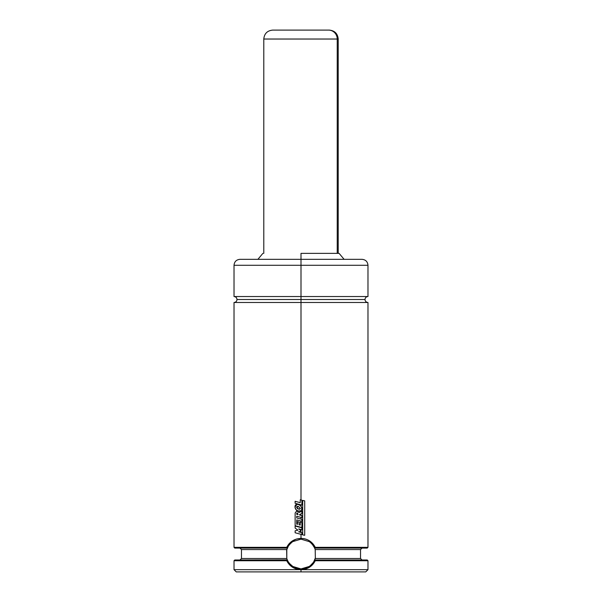 <?xml version="1.0" encoding="UTF-8"?>
<svg xmlns="http://www.w3.org/2000/svg" width="602" height="602" viewBox="0 0 602 602"><rect width="100%" height="100%" fill="white"/><g stroke="black" fill="none" stroke-linecap="round" stroke-linejoin="round"><path stroke-width="0.9" d="M367.98 296.538C366.174 296.711 365.181 297.704 365 299.51C365.181 301.316 366.174 302.309 367.98 302.49L301 302.49L367.98 302.49L301 302.49L301 299.51L365 299.51L237 299.51L301 299.51L301 302.49L234.02 302.49L301 302.49L301 499.961L301 302.49L234.02 302.49C235.826 302.309 236.819 301.316 237 299.51C236.819 297.704 235.826 296.711 234.02 296.538L301 296.538L234.02 296.538L301 296.538L301 299.51L237 299.51L301 299.51L301 296.538L367.98 296.538L367.98 265.279L301 265.279L301 296.538L301 265.279L367.98 265.279L301 265.279L301 259.327L362.028 259.327L301 259.327L301 265.279L234.02 265.279C234.374 261.659 236.36 259.68 239.972 259.327M309.187 566.467L305.274 568.296L301 568.92L292.835 566.482C292.136 566.459 287.432 561.538 287.357 559.995L234.765 559.995L287.304 559.875L287.906 561.117M309.165 566.482A14.884 14.884 0 0 0 315.2 558.505L360.538 558.505L360.538 549.573L315.2 549.573L315.35 557.994L313.792 561.651M313.017 562.817L310.211 565.729M310.173 565.76L309.526 566.241M367.235 559.995L314.643 559.995L367.228 559.995L367.98 560.733L315.275 560.733L367.98 560.733L367.98 569.665L301.008 569.665L301 571.9L365.745 571.9L301 571.9L301 569.665L292.534 567.234L286.718 560.74L234.02 560.733L286.718 560.733L287.199 559.995L286.718 560.733C289.72 566.429 294.483 569.409 301.008 569.665L367.98 569.665L365.745 571.9M301 253.367L301 259.327L301 253.367L339.107 253.367L301 253.367M236.255 571.9L301 571.9L236.255 571.9L234.02 569.665L301 569.665L234.02 569.665L234.02 560.733L234.765 559.995M314.861 559.461L315.2 558.505L360.538 558.505L362.028 559.995M286.996 559.077L287.177 559.551L286.996 559.077A14.884 14.884 0 0 1 286.8 558.505L286.996 559.077L286.8 558.505L241.462 558.505L286.8 558.505L286.8 549.573L241.462 549.573L239.972 548.083M362.028 548.083L360.538 549.573L315.2 549.573L314.643 548.083L367.235 548.083L314.643 548.083L315.2 549.573A14.884 14.884 0 0 0 315.004 549.001M313.236 544.148L315.282 547.338L367.98 547.338L315.282 547.338L314.801 548.083L315.282 547.338C312.28 541.649 307.517 538.67 301 538.406C304.462 538.414 307.63 539.452 310.504 541.537L313.236 544.148M301 504.845L301 505.913L301 504.845L301.865 505.078L295.115 503.264L295.115 501.293L300.248 502.685L300.248 499.765L301 499.961L300.248 499.765L300.248 502.685L295.146 501.293L295.115 503.264L301.865 505.078L301.865 500.187L300.248 499.765L301.865 500.187L301.865 505.078M301.068 505.996L298.118 504.416C295.996 504.017 294.965 504.867 295.003 506.952L295.793 509.397L297.862 510.91L300.428 511.136L301.512 510.428L301.843 507.509L299.721 504.943L297.177 504.318L295.003 506.952C295.115 508.886 296.071 510.203 297.862 510.91L301 510.88L301 511.527L301.978 509.217L301 505.913L298.103 504.416L301 505.913M301 513.852L301 515.41L301 513.852L299.54 514.597L301 515.41L299.548 514.597L301.858 513.408L301.858 511.06L299.074 512.558L301.858 511.06L301.858 513.408L299.54 514.597L301 513.852M301 517.381L301 519.09L301 517.381L301.865 517.607L296.741 516.245L296.741 517.946L301 519.09L296.756 517.946L296.741 516.245L301.865 517.607L301.865 515.643L299.548 515.019L299.54 514.597L299.555 515.019L301.865 515.643L301.865 517.607L301 517.381M301 521.054L301 522.378L301 521.054L301.873 521.294L296.741 519.917L296.741 524.169L297.478 524.372L297.478 521.633L299.089 522.077L299.081 524.793L300.248 525.117L300.248 522.182L301 522.378L300.248 522.182L300.248 525.117L299.089 524.793L299.089 522.077L297.493 521.633L299.089 522.077L297.478 521.633L297.478 524.372L296.741 524.169L296.741 519.917L301.873 521.294L301.873 519.323L296.741 517.946L296.741 516.245L296.756 517.946L301.873 519.323L301.873 521.294L301 521.054M301 527.269L295.13 525.704L295.138 513.032L295.13 525.704L301.873 527.502L301.873 522.604L300.248 522.182L301.873 522.604L301.873 527.502M301 529.542L301 532.454L301 529.542L298.78 528.947L300.428 530.174L300.428 531.453L298.63 531.807L300.428 531.453L300.428 530.174L298.795 528.947L301.85 529.775L301.85 527.826L295.13 526.028L301.85 527.826L301.85 529.775L301 529.542M301 534.335L301 538.406L301 534.335L301.865 534.568L295.13 532.755L295.13 530.791L297.967 530.189L295.13 528.059L295.13 526.028L295.13 528.059L297.967 530.189L295.13 530.791L295.13 532.755L301.865 534.568L301.865 532.687L298.63 531.807L301 532.454L298.637 531.807L300.428 531.453L300.428 530.174L298.78 528.947L300.428 530.174L300.428 531.453L298.637 531.807L301.865 532.687L301.865 534.568M296.59 539.016L301 538.406C294.483 538.67 289.728 541.649 286.725 547.338L289.163 543.666L292.549 540.837L296.59 539.016M234.765 548.083L287.357 548.083L234.772 548.083L234.02 547.338L286.725 547.338L234.02 547.338L234.02 302.49M287.199 548.083L286.718 547.338L287.199 548.083M287.139 548.618L286.8 549.573L241.462 549.573L241.462 558.505L239.972 559.995M314.093 561.117L315.2 558.505M314.801 559.995L315.282 560.733L314.643 559.995C314.568 561.538 309.872 566.459 309.165 566.482L301 568.92L298.592 568.724M309.466 567.234L301.008 569.665C307.517 569.402 312.272 566.429 315.275 560.733L309.466 567.234M240.266 259.327L360.854 259.327M301 259.327L239.972 259.327L301 259.327M301 296.538L367.98 296.538L301 296.538M301 299.51L365 299.51L301 299.51M313.394 545.796A14.884 14.884 0 0 0 312.378 544.441L314.522 547.812M292.813 541.604L292.835 541.589A14.884 14.884 0 0 1 294.596 540.604M287.906 546.962L286.65 550.085L288.207 546.435M314.733 548.302A14.884 14.884 0 0 0 314.063 546.909M312.062 544.08A14.884 14.884 0 0 0 311.151 543.154M310.211 542.342A14.884 14.884 0 0 0 309.541 541.845M309.044 541.514A14.884 14.884 0 0 0 308.668 541.281M314.68 548.181L314.643 548.083C314.568 546.533 309.864 541.619 309.172 541.597L301 539.151L292.835 541.589C292.128 541.619 287.432 546.533 287.357 548.083A14.884 14.884 0 0 0 286.8 549.573M315.2 549.573L315.35 557.994M292.82 566.474A14.884 14.884 0 0 0 292.835 566.482L289.622 563.63M286.8 558.505L286.65 550.085M288.223 561.666L287.199 559.995M289.743 563.773L292.391 566.181M309.609 566.181L310.15 565.782M310.015 565.88L312.257 563.773M313.318 545.683L312.573 544.682M310.828 542.861L310.323 542.432M294.461 540.671L293.422 541.228M292.391 541.898L291.85 542.297M291.985 542.199L289.743 544.298M296.718 513.31L296.681 514.296L297.998 514.62L297.576 513.167L297.998 514.62L296.681 514.296L298.013 514.62L296.696 514.296L296.741 513.31L296.681 514.296L296.741 513.31L297.591 513.167L296.718 513.31L297.576 513.167L296.718 513.31L297.079 512.957M296.726 510.917L295.138 513.032L296.726 510.917L299.081 512.558L296.605 510.91M299.089 524.793L299.081 522.077L299.089 524.793L300.248 525.117L299.089 524.793M297.493 524.372L296.741 524.169L296.741 519.917L296.756 524.169L297.493 524.372M298.645 509.134L300.428 508.637L298.6 506.568L297.411 506.335L296.56 507.155L298.652 509.134L297.26 508.479L296.56 507.155L297.418 506.335L296.575 507.155L298.6 506.568L300.428 508.637L298.645 509.134M299.555 509.269L298.652 509.134L296.575 507.155L297.283 508.479L299.555 509.269M299.141 511.241L301.512 510.428M300.248 502.685L295.115 501.293L300.248 502.685M302.671 534.869L304.71 535.291L302.671 534.869L302.671 500.435L304.71 500.872L302.671 500.435L302.663 534.869L304.71 535.291L304.71 500.872L304.71 535.291L302.663 534.869L302.671 500.435L302.663 534.869M338.211 253.367L338.211 39.032C337.684 33.607 334.704 30.634 329.279 30.1L328.541 30.1A8.932 8.699 90 0 1 337.233 39.032L338.211 39.032L337.233 39.032L337.233 253.367L337.233 39.032L263.789 39.032C264.316 33.607 267.296 30.634 272.721 30.1M264.767 39.032L337.233 39.032A8.932 8.699 -90 0 0 328.541 30.1L273.458 30.1M272.736 30.1L329.264 30.1M367.98 265.279C367.626 261.659 365.64 259.68 362.028 259.327M344.103 259.327L339.107 253.367M367.98 302.49L367.98 547.338L367.235 548.083M257.897 259.327L262.893 253.367M234.02 296.538L234.02 265.279M263.789 253.367L263.789 39.032"/></g></svg>
